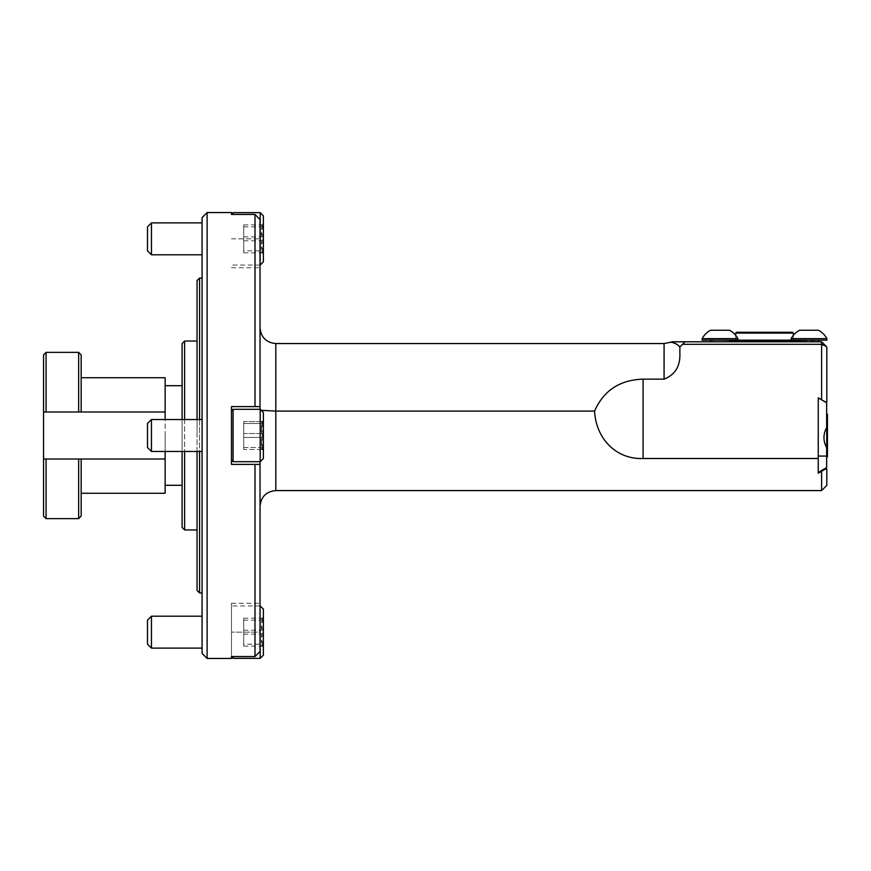 <?xml version="1.0" encoding="UTF-8"?>
<svg xmlns="http://www.w3.org/2000/svg" width="871" height="871" viewBox="0 0 871 871"><rect width="100%" height="100%" fill="white"/><g stroke="black" fill="none" stroke-linecap="round" stroke-linejoin="round"><path stroke-width="0.65" stroke-dasharray="4.36 3.27" d="M724.705 340.147L804.401 340.147L724.705 340.147M826.906 340.147L702.124 340.147M818.25 456.077L818.25 397.884L818.25 472.441L818.25 456.077L826.644 456.077L826.644 447.291C823.335 440.911 823.335 434.477 826.644 427.977L826.644 427.617M826.819 485.376L826.819 469.088L825.381 469.088L818.25 473.203L818.25 397.797L825.381 401.912L826.819 401.912L826.819 346.996L821.614 344.317L821.614 399.735M818.424 341.791L799.611 341.791L818.424 341.791L799.611 341.791L818.424 341.791L818.424 340.147M816.998 341.791L712.032 341.791L816.998 341.791L816.998 340.648L729.408 340.648M729.408 341.791L710.605 341.791L729.408 341.791L710.605 341.791L729.408 341.791L729.408 340.147M643.092 379.146C619.782 379.908 603.603 390.556 594.577 411.09C595.808 437.58 615.22 459.54 643.092 458.505L643.092 379.146L664.083 379.146C675.079 374.77 680.349 366.245 679.87 353.582L679.87 346.996L679.87 353.582L679.87 346.996L684.987 341.791M676.179 343.849L679.87 346.996L685.074 341.791L821.614 341.791L821.614 344.317L682.559 344.317M670.561 342.249L674.306 343.174M275.813 490.58L275.813 411.09L594.577 411.09M821.614 471.265L821.614 490.58M643.092 458.505L818.25 458.505M275.813 343.555L275.813 411.09C266.178 411.014 260.919 410.589 260.026 409.805L261.18 410.295M260.026 409.805L260.026 506.367L260.026 409.805M260.026 435.5L260.026 571.147L260.026 435.5M821.614 341.791L826.089 346.277M685.074 341.791L679.87 346.996M151.445 648.111L151.445 616.2M147.504 620.141L147.504 644.17M202.083 632.161L202.083 616.2L202.083 632.161M233.069 658.356L233.069 656.56M260.189 605.955L260.189 658.356M263.38 655.166L263.38 609.145M263.38 644.181L263.38 617.006L263.38 644.181L261.463 645.389L263.38 646.151C260.734 642.177 260.734 638.171 263.38 634.132C260.734 629.461 260.734 624.801 263.38 620.13L261.463 618.922L263.38 618.16C260.734 622.134 260.734 626.14 263.38 630.19C260.734 634.85 260.734 639.521 263.38 644.181L243.706 644.181L243.706 646.151L243.706 618.16L243.706 644.181M243.706 646.151L263.38 646.151M243.706 634.132L263.38 634.132M243.706 620.13L263.38 620.13M243.706 618.16L263.38 618.16M243.706 630.19L263.38 630.19M231.479 656.756L231.479 603.276L231.479 656.56L254.985 656.56L254.985 464.385L260.026 464.385L231.479 464.385L231.479 406.615L260.026 406.615L260.026 464.385L231.479 464.385L254.985 464.385M151.445 254.8L151.445 222.889M147.504 226.83L147.504 250.859M202.083 238.839L202.083 254.8L202.083 238.839M233.069 214.44L233.069 212.644M260.189 212.644L260.189 265.045M263.38 261.855L263.38 215.834M263.38 250.87L263.38 223.695L263.38 250.87L261.463 252.078L263.38 252.84C260.734 248.866 260.734 244.86 263.38 240.81C260.734 236.15 260.734 231.49 263.38 226.819L261.463 225.611L263.38 224.849C260.734 228.823 260.734 232.829 263.38 236.868C260.734 241.539 260.734 246.199 263.38 250.87L243.706 250.87L243.706 252.84L243.706 224.849L243.706 250.87M243.706 252.84L263.38 252.84M243.706 240.81L263.38 240.81M243.706 226.819L263.38 226.819M243.706 224.849L263.38 224.849M243.706 236.868L263.38 236.868M231.479 212.557L231.479 214.244M151.445 429.392L151.445 451.45L151.445 419.55L147.504 423.48L147.504 447.52L147.504 423.48L147.504 447.52L151.445 451.45L151.445 429.392M202.083 435.5L202.083 592.944L202.083 435.5M233.069 461.695L233.069 409.305L233.069 461.695L233.069 409.305L260.189 409.305L260.189 461.695L260.189 409.305L260.189 461.695L233.069 461.695L231.479 460.106L231.479 410.894L231.479 460.106M260.189 461.695L263.38 458.505L263.38 412.495L263.38 458.505L263.38 412.495L260.189 409.305M263.38 447.52L263.38 420.355L263.38 447.52L261.463 448.728L263.38 449.49C260.734 445.517 260.734 441.51 263.38 437.471C260.734 432.811 260.734 428.14 263.38 423.48L261.463 422.272L263.38 421.51C260.734 425.484 260.734 429.49 263.38 433.529C260.734 438.2 260.734 442.86 263.38 447.52L263.38 420.355L263.38 447.52L261.463 448.728L263.38 449.49C260.734 445.517 260.734 441.51 263.38 437.471C260.734 432.811 260.734 428.14 263.38 423.48L261.463 422.272L263.38 421.51C260.734 425.484 260.734 429.49 263.38 433.529C260.734 438.2 260.734 442.86 263.38 447.52L243.706 447.52L243.706 449.49L243.706 421.51L243.706 449.49L263.38 449.49L243.706 449.49L243.706 437.471L263.38 437.471L243.706 437.471L243.706 423.48L263.38 423.48L243.706 423.48L243.706 421.51L263.38 421.51L243.706 421.51L243.706 433.529L263.38 433.529L243.706 433.529L243.706 447.52L263.38 447.52M260.026 632.161L260.026 603.276L260.026 651.475L260.026 632.161L231.479 632.161L260.026 632.161M231.479 658.443L231.479 656.56M260.026 464.385L260.026 651.475L254.985 656.56M260.026 406.615L231.479 406.615L231.479 464.385L231.479 406.615L254.985 406.615L254.985 214.44L260.026 219.525L260.026 406.615L254.985 406.615M231.479 214.44L254.985 214.44M260.026 461.695L260.026 409.305M207.124 658.443L207.124 212.557M202.083 653.402L202.083 217.598M197.042 451.45L197.042 419.55M197.042 280.571L197.042 590.429M197.042 435.5L197.042 341.029L197.042 435.5M199.568 419.55L199.568 451.45M199.568 592.944L199.568 278.056M182.104 451.45L182.104 385.711M182.104 343.555L182.104 527.445M78.651 352.374L78.651 411.994L46.065 411.994L46.065 352.374M78.651 411.994L81.166 411.994L81.166 354.889M81.166 411.994L165.142 411.994L165.142 377.731M46.065 518.626L46.065 459.006L43.55 459.006L43.55 411.994L46.065 411.994M81.166 516.111L81.166 459.006L46.065 459.006M78.651 459.006L78.651 518.626M81.166 459.006L81.166 493.269L81.166 459.006L165.142 459.006L43.55 459.006L43.55 516.111M165.142 493.269L165.142 459.006L43.55 459.006M165.142 435.5L165.142 485.289L165.142 435.5M43.55 354.889L43.55 411.994L165.142 411.994L165.142 459.006M165.142 451.45L165.142 419.55M165.142 411.994L43.55 411.994M724.705 341.791L804.401 341.791L724.705 341.791M729.408 330.24L710.605 330.24A20.262 20.262 0 0 0 702.124 338.656L737.889 338.656A20.262 20.262 0 0 0 735.668 335.324L735.668 340.147L735.668 333.092L736.507 332.254L792.512 332.254L793.35 333.092L735.668 333.092M818.424 330.24L799.611 330.24M826.906 338.656L791.129 338.656A20.262 20.262 0 0 1 793.35 335.324L793.35 340.147L735.668 340.147L793.35 340.147L793.35 333.092M727.644 340.147L801.462 340.147L727.644 340.147M801.462 341.791L727.568 341.791L801.462 341.791L801.462 340.147M818.25 472.441L826.644 467.596L826.644 456.077M826.644 427.977L826.644 402.729L818.25 397.884M826.753 448.391L826.753 414.084L826.753 448.391M826.644 437.863L826.644 429.49L826.644 441.51L826.644 437.863L827.45 437.863L827.45 441.564L827.45 429.436L827.45 437.863M826.644 431.853L827.45 431.853M826.644 441.51L827.45 441.51L827.45 429.436L827.45 441.564L827.45 438.527L827.45 441.564L826.644 441.564L826.644 438.527L827.45 438.527L826.644 438.527L826.644 432.473L827.45 432.473L826.644 432.473L826.644 429.436L827.45 429.436L826.644 429.49M826.644 439.147L827.45 439.147M826.644 433.137L827.45 433.137M827.45 448.391L827.45 414.084L827.45 448.391M826.644 429.436L826.644 441.564M827.45 456.916L827.45 414.084L826.753 414.084L826.753 456.916L827.45 456.916M664.083 379.146L664.083 343.555M231.479 238.839L260.026 238.839L231.479 238.839M184.619 419.55L184.619 451.45M184.619 529.971L184.619 341.029M799.611 340.648L816.486 340.147M260.026 605.955L233.069 605.955L231.479 607.555M261.463 618.922L263.38 617.006M261.463 645.389L263.38 647.305M260.026 265.045L233.069 265.045L231.479 263.445M261.463 225.611L263.38 223.695M261.463 252.078L263.38 253.994M261.463 422.272L263.38 420.355L261.463 422.272M261.463 448.728L263.38 450.645L261.463 448.728M202.083 419.55L151.445 419.55M202.083 451.45L151.445 451.45M231.479 410.894L233.069 409.305M231.479 603.276L260.026 603.276M231.479 267.724L260.026 267.724M804.401 341.791L804.401 340.147M724.628 341.791L724.628 340.147M712.032 341.791L712.532 340.147M710.605 340.147L710.605 341.791M737.889 340.147L737.889 338.656M727.568 341.791L727.568 340.147M799.611 340.147L799.611 341.791M791.129 340.147L791.129 338.656"/><path stroke-width="1.31" d="M799.611 330.24A20.262 20.262 0 0 0 793.35 335.324L793.35 333.092L792.512 332.254L736.507 332.254L735.668 333.092L735.668 335.324A20.262 20.262 0 0 0 729.408 330.24L710.605 330.24A20.262 20.262 0 0 0 702.124 338.656L702.124 340.147L826.906 340.147L826.906 338.656A20.262 20.262 0 0 0 818.424 330.24L799.611 330.24A20.262 20.262 0 0 0 791.129 338.656L826.906 338.656A20.262 20.262 0 0 0 818.424 330.24M594.577 411.09C595.808 437.58 615.22 459.54 643.092 458.505L818.25 458.505L818.25 397.797L821.614 399.735L821.614 344.317L826.089 346.277L821.614 341.791L672.51 341.791L685.074 341.791L672.51 341.791L685.074 341.791L679.87 346.996C677.377 344.143 674.23 342.553 670.43 342.227C673.795 342.401 676.941 343.98 679.87 346.996L679.87 353.582C680.349 366.245 675.079 374.77 664.083 379.146L643.092 379.146C619.782 379.908 603.603 390.556 594.577 411.09L275.813 411.09L275.813 490.58L821.614 490.58L821.614 471.265L825.381 469.088L826.819 469.088L826.819 485.376L821.614 490.58M818.25 458.505L818.25 473.203L821.614 471.265M826.089 346.277L826.819 346.996L826.819 401.912L825.381 401.912L821.614 399.735M682.559 344.317L821.614 344.317L821.614 341.791M261.18 410.295L275.813 411.09L275.813 343.555L664.083 343.555L670.561 342.249M674.306 343.174L676.179 343.849M825.381 469.088L824.63 469.523M151.445 616.2L151.445 648.111L147.504 644.17L147.504 620.141L151.445 616.2L202.083 616.2M233.069 656.56L233.069 658.356L260.189 658.356L260.026 605.955M260.189 605.955L263.38 609.145L263.38 655.166L260.189 658.356M207.124 658.443L202.083 653.402L202.083 217.598L207.124 212.557L207.124 658.443L231.479 658.443L231.479 656.56L233.069 658.356M151.445 222.889L151.445 254.8L147.504 250.859L147.504 226.83L151.445 222.889L202.083 222.889M260.189 212.644L263.38 215.834L263.38 261.855L260.189 265.045L260.189 212.644L233.069 212.644L233.069 214.44M233.069 212.644L231.479 214.44L254.985 214.44L254.985 406.615L260.026 406.615L260.026 409.305M151.445 419.55L151.445 451.45L147.504 447.52L147.504 423.48L151.445 419.55L202.083 419.55M233.069 445.538L233.069 461.695L260.189 461.695L260.189 409.305L233.069 409.305L233.069 445.538M260.189 409.305L263.38 412.495L263.38 458.505L260.189 461.695M231.479 656.56L254.985 656.56L260.026 651.475L260.026 461.695M207.124 212.557L231.479 212.557L231.479 214.44M260.026 406.615L260.026 219.525L254.985 214.44M254.985 406.615L231.479 406.615L231.479 464.385L254.985 464.385L254.985 656.56M260.026 464.385L254.985 464.385M197.042 419.55L197.042 280.571L199.568 278.056L199.568 419.55M199.568 451.45L199.568 592.944L197.042 590.429L197.042 451.45M165.142 385.711L182.104 385.711L182.104 419.55L182.104 343.555L184.619 341.029L184.619 419.55M184.619 451.45L184.619 529.971L182.104 527.445L182.104 451.45M46.065 352.374L46.065 411.994L43.55 411.994L43.55 354.889L46.065 352.374L78.651 352.374L78.651 411.994L46.065 411.994M78.651 352.374L81.166 354.889L81.166 411.994L78.651 411.994M81.166 377.731L165.142 377.731L165.142 411.994L81.166 411.994M78.651 459.006L46.065 459.006L46.065 518.626L78.651 518.626L78.651 459.006L81.166 459.006L81.166 516.111L78.651 518.626M81.166 459.006L165.142 459.006L165.142 493.269L81.166 493.269M165.142 459.006L165.142 451.45M165.142 419.55L165.142 411.994M46.065 518.626L43.55 516.111L43.55 459.006L46.065 459.006M43.55 411.994L43.55 459.006M818.424 340.147L818.424 341.791M702.124 340.147L702.124 338.656L737.889 338.656A20.262 20.262 0 0 0 729.408 330.24M793.35 333.092L735.668 333.092M818.25 397.884L826.644 402.729L826.644 427.617C823.084 434.259 823.084 440.922 826.644 447.607L826.644 467.596L818.25 472.441M826.644 456.077L818.25 456.077M827.45 414.084L827.45 456.916L826.753 456.916L826.753 414.084L827.45 414.084M664.083 343.555L664.083 379.146M643.092 458.505L643.092 379.146M729.408 340.648L799.611 340.648M275.813 343.555C266.221 342.619 260.962 337.36 260.026 327.768M275.813 490.58C266.221 491.516 260.962 496.786 260.026 506.367M670.42 342.227L672.51 341.791M202.083 648.111L151.445 648.111M202.083 254.8L151.445 254.8M202.083 451.45L151.445 451.45M231.479 460.106L233.069 461.695M231.479 410.894L233.069 409.305M199.568 592.944L202.083 592.944M199.568 278.056L202.083 278.056M184.619 529.971L197.042 529.971M184.619 341.029L197.042 341.029M165.142 485.289L182.104 485.289M710.605 340.147L710.605 341.791M729.408 340.147L729.408 341.791M799.611 340.147L799.611 341.791M737.889 340.147L737.889 338.656M791.129 340.147L791.129 338.656M826.906 340.147L826.906 338.656"/></g></svg>
